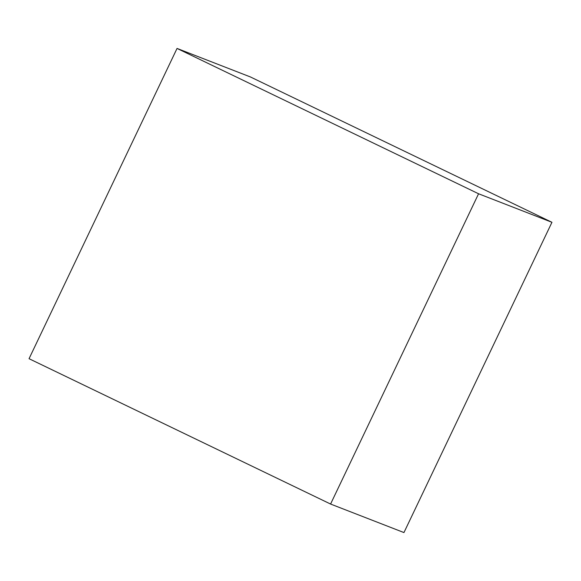 <?xml version="1.0" encoding="UTF-8"?>
<svg xmlns="http://www.w3.org/2000/svg" width="581" height="581" viewBox="0 0 581 581"><rect width="100%" height="100%" fill="white"/><g stroke="black" fill="none" stroke-linecap="round" stroke-linejoin="round"><path stroke-width="0.87" d="M177.045 48.434L29.05 358.702L330.582 504.047L478.57 193.771L551.95 222.298L250.418 76.953L177.045 48.434L478.57 193.771M330.582 504.047L403.955 532.566L551.95 222.298"/></g></svg>
